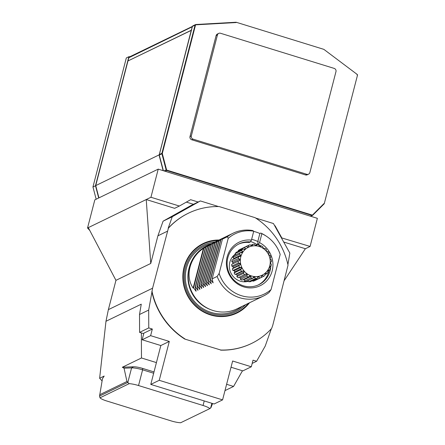 <?xml version="1.0" encoding="UTF-8"?>
<svg xmlns="http://www.w3.org/2000/svg" width="445" height="445" viewBox="0 0 445 445"><rect width="100%" height="100%" fill="white"/><g stroke="black" fill="none" stroke-linecap="round" stroke-linejoin="round"><path stroke-width="0.67" d="M242.464 370.768L233.564 386.444L226.611 384.296M143.735 333.661L139.585 332.382L148.758 327.932L152.335 329.039L150.627 335.658L169.3 341.432L159.243 380.314L150.777 384.413L214.112 403.993L222.578 399.888L232.635 361.006L251.308 366.78L242.842 370.885L231.022 367.231M156.423 362.597L141.471 357.98L141.371 332.932M150.944 197.257L158.22 169.128L94.818 199.866L87.543 227.99L150.944 197.257L179.363 206.041L174.657 208.321L146.238 199.538L150.749 263.468L157.903 235.822L163.081 221.187L191.2 205.395L200.372 200.945L218.54 206.563M284.394 280.333L305.387 248.727L283.704 242.03M193.453 204.299L186.36 202.108M233.564 386.444L224.981 390.604M99.997 397.813A9.94 1.98 -165.5 0 0 106.705 400.978L171.208 420.92A9.94 1.98 -165.5 0 0 180.664 422.75L209.884 408.582A10.463 2.086 -165.5 0 0 203.048 405.484L138.54 385.542A10.463 2.086 -165.5 0 0 129.217 383.646L99.997 397.813L99.552 396.089L127.693 382.444L126.953 381.51L124.055 368.215L122.325 367.259L141.471 357.98M122.325 367.259L133.389 366.786A8.722 1.741 14.5 0 1 142.567 368.399L154.009 371.937M158.22 169.128L317.363 218.323L310.087 246.447L305.387 248.727M281.362 237.814L310.087 246.447M150.749 263.468L115.95 280.339L108.374 309.642L152.579 288.21L168.399 228.185A72.374 69.047 -115.9 0 1 188.458 213.183A72.374 69.047 -115.9 0 1 219.19 206.575L255.102 217.677A72.374 69.047 -115.9 0 1 288.026 265.164L272.752 325.356L271.661 328.432A72.374 69.047 -115.9 0 1 251.603 343.429A72.374 69.047 -115.9 0 1 220.87 350.037L184.725 339.051L220.87 350.037M102.083 380.903L99.63 378.267L105.977 321.279L108.374 309.642M99.63 378.267L104.186 376.058L102.472 378.678L99.552 396.089M87.543 227.99L89.784 230.471M281.668 237.663L275.093 225.804L274.626 225.66M198.153 202.019L190.649 199.699L179.363 206.041M105.977 321.279L141.254 304.174L139.513 314.509L148.686 310.065L148.758 327.932M115.95 280.339L88.294 227.629M274.788 225.949L275.093 225.804M209.884 408.582L211.036 407.498L212.56 403.515M127.693 382.444L129.217 383.646M153.67 373.244L142.606 369.823A10.463 2.086 -165.5 0 0 131.592 367.893L124.055 368.215M126.953 381.51L99.691 394.726M128.093 60.893L191.422 30.305M309.865 172.56L335.969 71.634A2.614 2.498 64.1 0 0 334.173 68.397L220.498 33.258A2.614 2.498 64.1 0 0 217.421 34.988L191.322 135.914A2.614 2.498 64.1 0 0 193.113 139.146L306.789 174.284A2.614 2.498 64.1 0 0 309.865 172.56M306.789 174.284L305.47 174.924A2.614 2.498 64.1 0 0 307.256 174.796L308.574 174.156M305.47 174.924L191.801 139.786L193.113 139.146M191.322 135.914L190.004 136.554A2.614 2.498 64.1 0 0 191.801 139.786M190.004 136.554L216.103 35.628L217.421 34.988M218.718 33.386L217.399 34.026A2.614 2.498 64.1 0 0 216.103 35.628M96.165 199.21L92.955 186.95L126.313 57.95L128.855 56.721L95.491 185.721L98.707 197.981M130.029 56.654L128.855 56.721L129.356 57.121M92.955 186.95L95.753 185.698M163.387 170.724L159.277 155.049L161.913 153.77L166.141 169.895L164.021 170.924M162.33 153.38L161.908 153.325A0.873 0.834 -115.9 0 0 161.913 153.77L162.33 153.647A0.523 0.501 -115.9 0 1 162.33 153.38L195.483 25.181L195.066 25.126L161.908 153.325L159.277 154.599L192.429 26.405L195.066 25.126A0.873 0.834 -115.9 0 1 195.494 24.592L192.863 25.871A0.873 0.834 64.1 0 0 192.429 26.405L129.551 56.882L128.833 57.744L128.054 60.765M159.277 154.599A0.873 0.834 64.1 0 0 159.277 155.049M165.184 171.281L166.736 170.53L311.951 215.419L310.399 216.17M310.705 216.264L312.546 215.374A0.873 0.834 -115.9 0 0 312.757 215.219L324.082 203.905A0.873 0.834 -115.9 0 0 324.299 203.521L357.457 75.322A0.873 0.834 -115.9 0 0 357.124 74.382L323.96 49.44A0.873 0.834 -115.9 0 0 323.693 49.306L236.289 22.283A0.873 0.834 -115.9 0 0 236 22.25L195.8 24.514A0.873 0.834 -115.9 0 0 195.494 24.592M312.757 215.219L312.613 214.924A0.523 0.501 -115.9 0 1 312.129 215.041L166.914 170.151L166.736 170.53A0.873 0.834 -115.9 0 1 166.141 169.895L166.558 169.773L162.33 153.647M312.546 215.374A0.873 0.834 -115.9 0 1 311.951 215.419L312.129 215.041M312.613 214.924L323.938 203.604L324.082 203.905M324.299 203.521L357.457 75.322M357.124 74.382L323.96 49.44M323.693 49.306L236.289 22.283M236 22.25L236.123 22.55L195.922 24.814L195.8 24.514M166.914 170.151A0.523 0.501 -115.9 0 1 166.558 169.773M357.024 74.61A0.523 0.501 -115.9 0 1 357.224 75.177M195.483 25.181A0.523 0.501 -115.9 0 1 195.922 24.814M192.285 26.973L191.261 30.121M128.833 57.744L192.34 26.739M98.94 197.869L95.725 185.604L159.032 154.916L163.154 170.658M95.725 185.604L127.965 60.954L191.267 30.266L159.249 154.899M267.84 270.109A15.558 14.841 64.1 0 0 256.125 245.851A15.558 14.841 64.1 0 0 241.935 267.656A15.558 14.841 64.1 0 0 267.84 270.109M244.65 274.61A17.299 16.504 -115.9 0 1 243.337 273.402L236.846 276.551A17.299 16.504 64.1 0 0 238.158 277.758L246.241 273.842L247.275 274.576L246.847 276.178L240.361 279.321A17.299 16.504 64.1 0 0 241.919 280.15L248.41 277.007A17.299 16.504 -115.9 0 1 246.847 276.178M244.416 281.09A17.299 16.504 64.1 0 0 246.113 281.485L252.604 278.336A17.299 16.504 -115.9 0 1 250.908 277.941L244.416 281.09L244.038 279.721L250.969 276.356L249.795 275.917L248.41 277.007M248.738 281.73A17.299 16.504 64.1 0 0 250.463 281.663L256.954 278.514A17.299 16.504 -115.9 0 1 255.23 278.587L248.738 281.73L248.049 280.545M253.038 281.207A17.299 16.504 64.1 0 0 254.668 280.678L261.159 277.53A17.299 16.504 -115.9 0 1 259.53 278.058L253.038 281.207L252.471 280.689M260.086 246.43L261.254 245.863A17.299 16.504 -115.9 0 1 262.811 246.691L263.084 247.954L264.119 248.688L265.014 248.254A17.299 16.504 -115.9 0 1 266.327 249.467L266.238 250.641L267.067 251.62L268.079 251.547A17.299 16.504 -115.9 0 1 269.053 253.055L268.641 254.056L269.197 255.208L270.243 255.513A17.299 16.504 -115.9 0 1 270.816 257.21L270.126 257.961L270.376 259.213L271.355 259.88A17.299 16.504 -115.9 0 1 271.483 261.66L270.588 262.088L270.521 263.357L271.339 264.352A17.299 16.504 -115.9 0 1 271.022 266.088L270.004 266.16L269.62 267.356L270.204 268.63A17.299 16.504 -115.9 0 1 269.453 270.204L268.413 269.904L267.734 270.938L268.018 272.412A17.299 16.504 -115.9 0 1 266.889 273.719L265.915 273.052L264.992 273.864L264.931 275.449A17.299 16.504 -115.9 0 1 263.501 276.401L257.015 279.543L256.609 279.371M266.889 273.719L264.964 274.654M269.453 270.204L267.751 271.027M271.022 266.088L269.848 266.655M271.483 261.66L270.588 262.094A22.673 21.627 64.1 0 1 270.732 263.612M255.358 245.356L257.06 244.533A17.299 16.504 -115.9 0 1 258.756 244.928L259.391 246.174L260.564 246.613L261.254 245.863M250.785 245.284L252.71 244.355A17.299 16.504 -115.9 0 1 254.434 244.283L255.413 245.417L256.643 245.534L257.06 244.533M248.505 245.34L248.777 246.597L247.676 247.131L246.157 246.469L239.666 249.617A17.299 16.504 64.1 0 0 238.242 250.568L244.733 247.42A17.299 16.504 -115.9 0 1 246.157 246.469L248.505 245.34A17.299 16.504 -115.9 0 1 250.135 244.811L251.414 245.746L252.627 245.529L252.71 244.355M236.284 252.298A17.299 16.504 64.1 0 0 235.155 253.6L241.646 250.457A17.299 16.504 -115.9 0 1 242.775 249.15L236.284 252.298M233.72 255.814A17.299 16.504 64.1 0 0 232.969 257.388L239.46 254.24A17.299 16.504 -115.9 0 1 240.211 252.665L233.72 255.814M232.151 259.925A17.299 16.504 64.1 0 0 231.834 261.66L238.32 258.517A17.299 16.504 -115.9 0 1 238.642 256.782L232.151 259.925M231.689 264.358A17.299 16.504 64.1 0 0 231.817 266.138L238.309 262.989A17.299 16.504 -115.9 0 1 238.175 261.209L231.689 264.358M232.357 268.802A17.299 16.504 64.1 0 0 232.93 270.504L239.421 267.356A17.299 16.504 -115.9 0 1 238.848 265.659L232.357 268.802L233.302 267.935L240.233 264.569L239.983 263.318L238.309 262.989M234.12 272.963A17.299 16.504 64.1 0 0 235.094 274.47L241.585 271.322A17.299 16.504 -115.9 0 1 240.606 269.815L234.12 272.963L234.788 271.839L241.718 268.474L241.162 267.323L239.421 267.356M243.337 273.402L244.121 271.889L243.298 270.91L241.585 271.322M250.908 277.941L250.969 276.356M255.23 278.587L254.952 277.113L253.717 276.996L252.604 278.336M259.53 278.058L258.945 276.784L257.738 277.001L256.954 278.514M263.501 276.401L262.684 275.399L261.582 275.933L261.159 277.53M242.775 249.15L244.45 249.478L245.367 248.666L244.733 247.42M240.211 252.665L241.952 252.627L242.625 251.592L241.646 250.457M238.642 256.782L240.356 256.37L240.739 255.174L239.46 254.24M238.175 261.209L239.772 260.442L239.838 259.174L238.32 258.517M238.848 265.659L240.233 264.569M240.606 269.815L241.718 268.474M235.094 274.47L236.362 274.27L237.185 275.249L244.121 271.889M237.185 275.249L236.846 276.551M238.158 277.758L246.241 273.842M239.31 277.202L240.345 277.936L247.275 274.576M240.345 277.936L240.361 279.321M243.343 279.46L244.038 279.721M252.727 278.192L254.952 277.113M257.483 277.496L258.945 276.784M261.582 275.933L262.684 275.399M238.242 250.568L238.292 251.325M243.91 249.372L245.367 248.666M235.155 253.6L235.655 254.874M240.417 252.66L242.625 251.592M232.969 257.388L233.809 258.539L240.739 255.174M233.809 258.539L233.581 259.235M231.834 261.66L232.907 262.539L239.838 259.174M232.907 262.539L232.835 263.802M231.817 266.138L233.047 266.677L239.983 263.318M233.047 266.677L233.302 267.935M232.93 270.504L234.226 270.682L241.162 267.323M234.226 270.682L234.788 271.839M236.362 274.27L243.298 270.91M248.405 281.273A15.258 14.557 -115.9 0 1 232.296 275.355A15.258 14.557 -115.9 0 1 231.712 257.944A15.258 14.557 -115.9 0 1 235.31 254.167M256.999 244.561A26.505 25.287 64.1 0 0 250.574 241.546M257.399 244.6L258.25 241.301L257.783 241.529A26.505 25.287 64.1 0 0 251.631 239.365M257.905 244.706L259.552 242.631L261.86 233.708A33.475 31.94 -115.9 0 1 266.549 236.334A33.475 31.94 -115.9 0 1 280.178 254.429L271.1 289.523A33.475 31.94 -115.9 0 1 219.135 273.458L228.213 238.364A33.475 31.94 -115.9 0 1 253.745 231.2L251.436 240.122L250.351 241.924L249.178 242.492A22.673 21.627 64.1 0 0 238.481 244.177M258.25 284.961A22.673 21.627 64.1 0 0 269.125 270.36M250.351 241.924A22.673 21.627 64.1 0 0 239.06 243.882A22.673 21.627 64.1 0 0 229.492 273.719A22.673 21.627 64.1 0 0 258.845 284.683A22.673 21.627 64.1 0 0 270.755 266.216M264.063 248.644A22.673 21.627 64.1 0 0 263.017 247.643M260.981 245.996A22.673 21.627 64.1 0 0 258.473 244.433M251.436 240.122A24.18 23.068 64.1 0 0 227.601 270.788A24.18 23.068 64.1 0 0 265.17 282.397A24.18 23.068 64.1 0 0 259.552 242.631M261.86 233.708L260.798 233.052A34.877 33.275 -115.9 0 1 265.843 235.861L266.549 236.334M260.798 233.052L259.858 233.508L257.783 241.529M253.689 231.4A34.877 33.275 -115.9 0 1 255.864 231.995A34.877 33.275 -115.9 0 1 259.858 233.508M228.213 238.364L227.401 236.74A34.877 33.275 -115.9 0 1 233.03 233.241A34.877 33.275 -115.9 0 1 252.677 230.543L253.745 231.2M203.415 248.371C189.726 257.327 184.836 276.239 193.147 288.076L193.614 287.848L203.882 248.143L203.415 248.371L193.147 288.076M193.614 287.848L195.978 291.175L195.216 287.075L195.494 286.936L197.858 290.262L197.096 286.163L197.38 286.024L199.738 289.35L198.976 285.251L199.26 285.111L201.618 288.438L200.856 284.338L201.14 284.199L203.504 287.526L202.736 283.426L203.02 283.287L205.384 286.613L204.622 282.514L204.9 282.375L207.264 285.701L206.502 281.602L206.78 281.463L209.144 284.789L208.382 280.689L208.666 280.556L211.225 283.782L210.263 279.777L210.546 279.644L213.105 282.87L212.143 278.865L217.132 276.451L219.135 273.458M227.401 236.74L222.411 239.16L224.686 237.424L218.651 240.984L220.92 239.249L217.054 241.757L219.04 240.161L215.169 242.67L217.16 241.073L213.288 243.582L215.28 241.985L209.245 245.54L211.514 243.81L207.364 246.452L209.834 244.622L203.882 248.143M196.084 290.752L196.178 291.075M205.484 247.364L195.216 287.075M205.762 247.231L195.494 286.936M197.964 289.84L198.058 290.162M207.364 246.452L197.096 286.163M207.648 246.319L197.38 286.024M199.85 288.927L199.939 289.25M209.245 245.54L198.976 285.251M209.528 245.406L199.26 285.111M201.73 288.015L201.819 288.338M211.125 244.628L200.856 284.338M211.408 244.494L201.14 284.199M203.61 287.103L203.699 287.425M213.01 243.715L202.736 283.426M213.288 243.582L203.02 283.287M205.49 286.191L205.584 286.513M214.891 242.809L204.622 282.514M215.169 242.67L204.9 282.375M207.37 285.278L207.465 285.601M216.771 241.896L206.502 281.602M217.054 241.757L206.78 281.463M209.256 284.366L209.345 284.694M218.651 240.984L208.382 280.689M218.934 240.845L208.666 280.556M211.136 283.454L211.225 283.782M220.531 240.072L210.263 279.777M220.815 239.933L210.546 279.644M213.016 282.542L213.105 282.87M222.411 239.16L212.143 278.865M271.1 289.523L269.097 292.51A34.877 33.275 -115.9 0 1 263.462 296.014A34.877 33.275 -115.9 0 1 217.132 276.451M263.462 296.014L236.985 308.847A34.877 33.275 -115.9 0 1 204.172 306.227A34.877 33.275 -115.9 0 1 188.285 273.464A34.877 33.275 -115.9 0 1 206.552 246.079L233.03 233.241M169.3 341.432L160.834 345.537L150.777 384.413M159.243 380.314L222.578 399.888M150.627 335.658L142.161 339.763L160.834 345.537M249.495 302.784A38.626 36.852 -115.9 0 1 186.867 294.384A38.626 36.852 -115.9 0 1 219.062 240.011M251.308 366.78L253.021 360.161L256.598 361.268L265.22 346.088L271.344 328.777M152.335 329.039L143.874 333.144L142.161 339.763M168.399 228.185L168.16 228.296A72.374 69.047 -115.9 0 1 188.218 213.3A72.374 69.047 -115.9 0 1 188.341 213.238M168.16 228.296L172.248 216.743L200.372 200.945M287.898 264.608L289.84 253.088L273.447 223.535L255.658 218.039M251.486 343.49A72.374 69.047 -115.9 0 1 251.369 343.546A72.374 69.047 -115.9 0 1 220.631 350.154M252.182 363.409L256.598 361.268M184.959 338.94A72.374 69.047 -115.9 0 1 152.034 291.453L152.579 288.21M152.034 291.453L148.686 310.065M184.725 339.051A72.374 69.047 -115.9 0 1 151.801 291.564M139.513 314.509L139.585 332.382M163.081 221.187L172.248 216.743M157.903 235.822L167.309 231.261M211.876 403.303L210.635 408.115M204.227 400.939L203.048 405.484M142.567 368.399L142.606 369.823L138.54 385.542M133.389 366.786L131.592 367.893L127.815 382.516M204.172 306.227L203.638 305.871A33.814 32.263 -115.9 0 1 188.235 274.103L188.285 273.464M206.536 307.684A33.748 32.196 -115.9 0 1 188.608 270.705M210.557 309.609A33.748 32.196 -115.9 0 1 189.587 266.355M242.124 306.355A35.839 34.193 -115.9 0 1 189.075 293.316A35.839 34.193 -115.9 0 1 211.698 243.587M245.584 304.68A36.974 35.272 -115.9 0 1 188.102 293.789A36.974 35.272 -115.9 0 1 215.152 241.908M248.477 303.279A38.175 36.418 -115.9 0 1 187.173 294.234A38.175 36.418 -115.9 0 1 218.044 240.506"/></g></svg>
